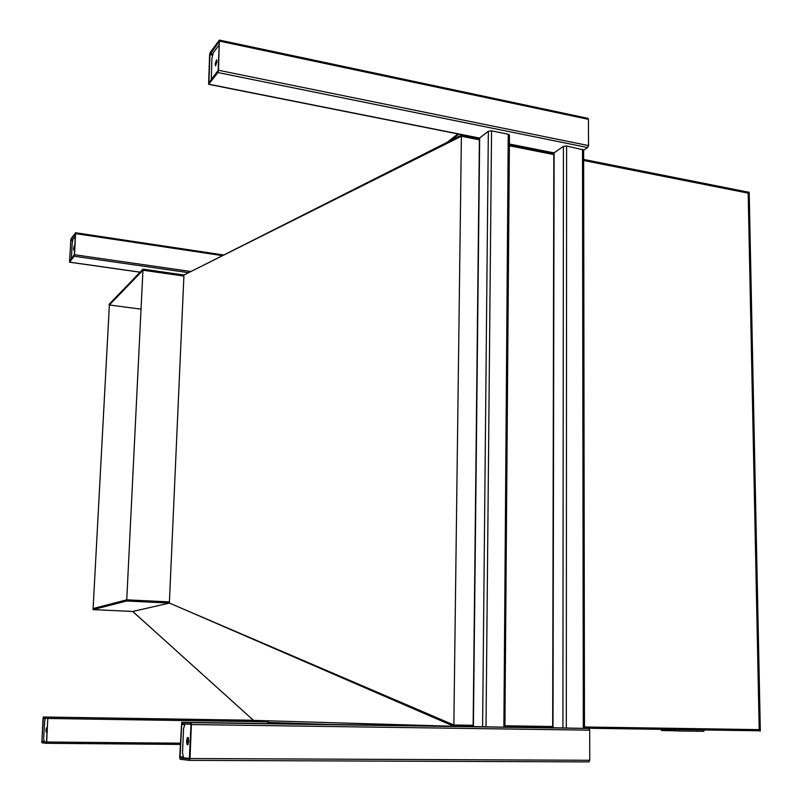 <?xml version="1.0" encoding="UTF-8"?>
<svg xmlns="http://www.w3.org/2000/svg" width="802" height="802" viewBox="0 0 802 802"><rect width="100%" height="100%" fill="white"/><g stroke="black" fill="none" stroke-linecap="round" stroke-linejoin="round"><path stroke-width="1.2" d="M189.312 758.933L180.29 757.89L180.079 756.928L181.743 723.675L190.766 724.046L190.986 724.998L189.312 758.933M189.382 760.366L180.109 759.263L179.688 757.349L181.683 722.291L190.946 722.642L191.397 724.547L189.994 758.532L189.382 760.366M584.478 728.356L583.625 149.964L566.603 146.014L563.425 146.385L553.821 152.981L552.668 727.745L588.838 728.477L589.701 730.161L589.761 760.276L588.929 761.9L189.422 760.366L588.929 761.9M181.683 722.291L473.15 726.582L181.683 722.291M219.106 41.624L209.964 54.586L208.901 82.907L218.154 70.355L219.297 41.664M219.287 40.24L210.174 52.451L209.613 54.696L208.62 84.32L217.944 72.541L218.525 70.265L219.287 40.24M583.625 150.185L587.706 147.558L588.508 145.573L588.447 119.348L587.645 118.445M41.975 741.8L46.336 742.311L46.496 741.67L47.809 718.793L47.719 718.141L43.348 717.96L41.884 741.148L41.975 741.8L45.112 741.83M41.854 742.762L46.346 743.304L46.666 742.02L47.839 717.168L43.338 716.998L43.027 718.271L41.854 742.762M70.927 239.778L75.458 233.743L74.345 254.685L69.654 261.211L70.766 240.52L70.927 239.778L72.832 240.059M70.917 238.996L75.619 232.75L74.526 254.735L74.195 256.239L69.513 262.184L70.917 238.996M188.35 737.86L187.267 741.048L188.109 744.386M188.761 741.198L188.109 737.489C187.367 737.198 186.896 738.381 186.686 741.038C186.676 743.785 187.066 745.028 187.838 744.757L188.761 741.198M190.806 724.066L185.021 723.975L183.558 728.527L182.525 753.008L183.598 757.79L189.563 758.471M190.906 724.226L185.021 723.975M216.951 61.644L215.578 65.834L215.177 63.959L216.55 59.779L216.951 61.644M219.217 44.842L213.332 52.671L211.908 58.295L211.297 79.909M46.005 730.02L46.566 727.785L46.887 730.091L46.316 732.326L46.005 730.02M47.769 718.201L45.463 718.171L44.661 721.359L43.679 738.421L44.12 741.72L46.466 741.99M45.463 718.171L47.779 718.261M74.536 245.723L74.055 249.883M73.543 248.44L73.854 250.184L74.416 245.382L73.543 248.44M75.408 236.179L72.972 239.417L72.17 243.156L71.398 258.996M268.68 720.828L267.667 723.554M504.909 727.183L509.46 135.047L508.227 134.225L491.546 130.846L488.348 131.247L479.416 138.195L208.62 84.32M505.21 727.193L473.13 726.572L479.416 138.124M509.4 144.149L553.821 153.042M454.373 725.168L453.832 726.281L183.558 609.149M132.781 611.445L169.433 603.094L132.781 611.445L93.052 609.64L126.686 600.989L169.362 603.064L183.949 274.996L461.381 136.25L453.842 725.008L169.362 603.064M47.839 717.168L253.522 720.376L453.832 726.281L253.532 720.376L132.741 611.455M461.882 136.21L461.391 135.137L208.72 262.605M147.959 625.179L132.581 611.445M661.449 729.339L661.46 730.522L675.484 730.772M675.464 729.549L675.484 730.913L679.565 731.023L703.855 731.314L703.835 729.96M679.565 731.023L679.555 729.609M665.419 730.632L665.409 729.399M126.686 600.989L143.007 269.141L109.192 304.229L109.142 305.231L142.956 270.224L183.899 276.068L142.956 270.224L126.746 599.816L169.412 601.911L126.746 599.816L93.102 608.568L93.052 609.64M143.007 269.141L183.949 274.996M109.383 304.981L93.102 608.568L109.383 304.981L140.771 309.111M759.975 730.792L726 730.291M748.918 192.169L748.156 192.129L759.223 730.782L760.106 731.163M749.188 192.189L760.326 730.802L759.223 730.782L759.203 729.63L584.478 726.983L759.203 729.63L748.176 193.152L583.645 160.5L748.176 193.152L748.156 192.129L749.188 192.189M479.406 138.716L461.391 135.137L461.381 136.25L479.395 139.819L461.381 136.25L453.842 725.008L473.14 725.299L453.29 724.998M509.39 145.774L553.811 154.585L509.39 145.774M505.22 725.79L552.668 726.502L505.22 725.79M453.842 725.008L453.832 726.281L473.13 726.562M505.21 727.053L552.668 727.735M584.478 728.206L759.223 730.782M748.156 192.129L583.645 159.428M553.811 153.503L509.39 144.671M184.61 757.9L180.29 757.89M184.821 724.627L181.452 724.587M183.407 756.948L180.079 756.928M589.761 760.276L189.994 758.532M589.701 730.161L191.397 724.547M588.838 728.477L190.946 722.642M210.244 53.463L212.981 54.035M208.781 82.365L209.292 82.466M209.964 54.586L212.7 55.158M219.738 41.163L588.447 119.348M218.525 70.265L588.508 145.573M217.944 72.541L587.706 147.558M208.821 84.2L479.436 138.044M509.4 144.009L553.851 152.851M41.884 741.148L44.04 741.158M43.188 718.602L45.353 718.632M46.356 743.304L180.229 744.426L46.346 743.304M43.338 716.998L253.412 720.276L43.338 716.998M48.01 718.482L267.828 721.83M46.666 742.02L180.29 743.183M72.671 240.8L70.766 240.52M223.658 255.066L75.679 232.821M140.119 272.149L69.584 262.134M188.57 272.68L74.195 256.239M190.906 271.507L74.526 254.735M222.495 255.648L75.729 233.623M330.404 724.477L267.708 722.442M473.401 726.592L479.676 137.754M482.603 726.853L488.348 131.247M486.012 726.923L491.546 130.846M503.887 727.183L508.227 134.225M450.493 140.631L458.904 134.104M476.298 138.094L476.849 137.673M552.999 727.755L554.122 152.57M562.914 728.036L563.425 146.385M566.312 728.096L566.603 146.014M583.295 728.346L582.513 149.222M531.054 148.982L531.646 148.57M550.473 152.841L551.074 152.44M697.159 731.274L697.138 729.87M219.507 40.1L587.996 118.355M140.069 272.199L69.513 262.184M223.748 255.016L75.619 232.75M447.135 142.325L457.952 133.914M529.942 148.761L530.523 148.35"/></g></svg>
